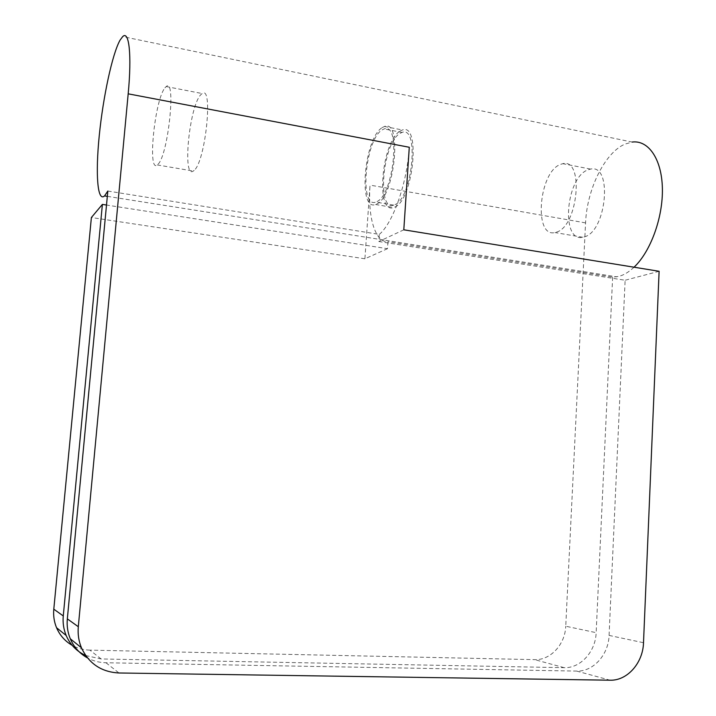 <?xml version="1.0" encoding="UTF-8"?>
<svg xmlns="http://www.w3.org/2000/svg" width="716" height="716" viewBox="0 0 716 716"><rect width="100%" height="100%" fill="white"/><g stroke="black" fill="none" stroke-linecap="round" stroke-linejoin="round"><path stroke-width="0.54" stroke-dasharray="3.58 2.69" d="M85.705 655.534L101.144 658.962L564.163 667.679C580.551 668.35 595.623 651.596 596.151 632.675L565.738 626.223L585.572 222.891C586.86 189.659 604.59 152.785 624.987 144.104L632.139 142.063L122.704 36.579M387.49 248.694L364.9 258.789L370.038 185.122C367.639 217.002 375.023 242.455 387.956 241.731L387.49 248.694L106.505 205.036M634.036 267.211C629.015 271.937 623.985 274.998 618.928 276.376L612.636 277.164L387.956 241.731M107.83 191.047L379.319 234.392L378.827 241.516L625.122 280.251L609.074 635.414C608.555 654.684 593.304 671.76 576.693 671.089L105.977 662.756C99.372 662.613 93.223 661.002 87.504 657.932M379.319 234.392C393.048 222.98 407.144 183.251 409.284 147.263M403.806 229.809L378.827 241.516M659.114 271.283L625.122 280.251M612.636 277.164L596.151 632.675M101.144 658.962L89.894 650.128L534.7 659.642C550.55 660.331 565.184 644.337 565.738 626.223M364.9 258.789L91.388 217.503M89.894 650.128C83.521 649.967 77.605 648.356 72.146 645.304M164.904 87.889L166.21 86.547C176.378 77.14 168.179 155.211 158.021 164.25L157.278 164.931C147.344 173.451 154.656 100.177 164.904 87.889M194.126 170.399L193.293 171.052C182.195 179.269 189.275 106.738 200.677 94.825L202.127 93.536C213.475 84.488 205.474 161.673 194.126 170.399M395.08 204.615C412.497 197.589 419.469 125.291 402.088 132.424L399.868 133.471C382.55 143.37 376.679 211.757 393.8 205.152L395.08 204.615M400.029 131.118L402.428 129.981C420.981 122.346 413.499 199.612 394.919 207.005L393.594 207.559C375.327 214.585 381.565 141.768 400.029 131.118M377.019 201.545C393.934 194.367 400.987 121.631 384.116 128.934L381.959 129.999C365.142 140.067 359.163 208.83 375.784 202.082L377.019 201.545M382.129 127.636L384.456 126.472C402.464 118.668 394.901 196.399 376.858 203.944L375.569 204.507C357.848 211.676 364.193 138.474 382.129 127.636M584.426 236.862C606.729 231.277 612.789 163.579 590.557 169.083L587.72 169.925C565.613 178.069 560.789 242.5 582.788 237.282L584.426 236.862M556.538 232.109C578.17 226.328 584.363 157.95 562.794 163.687L560.046 164.555C538.593 172.941 533.617 237.963 554.954 232.548L556.538 232.109M585.572 222.891L370.038 185.122M576.693 671.089L610.095 680.2M105.977 662.756L118.99 672.986M609.074 635.414L643.505 642.726M564.163 667.679L534.7 659.642M107.328 196.345L616.78 276.85M157.278 164.931L193.293 171.052M166.21 86.547L202.127 93.536M402.088 132.424L384.116 128.934M393.8 205.152L375.784 202.082M384.456 126.472L402.428 129.981M375.569 204.507L393.594 207.559M590.557 169.083L562.794 163.687M582.788 237.282L554.954 232.548"/><path stroke-width="1.07" d="M120.028 40.185C112.242 54.067 103.059 97.322 99.264 135.557C95.38 173.89 97.421 202.431 104.554 195.907L107.83 191.047L67.331 618.866L78.304 626.724C77.65 634.107 78.697 641.124 81.445 647.783C88.909 663.651 101.43 672.047 118.99 672.986L610.095 680.2C627.297 680.835 643.022 662.9 643.505 642.726L659.114 271.283L403.806 229.809L409.284 147.263L128.182 93.832C131.923 54.917 129.113 30.153 122.704 36.579L120.028 40.185M87.504 657.932C79.637 653.547 73.9 647.166 70.302 638.806C67.689 632.497 66.704 625.847 67.331 618.866M78.304 626.724L128.182 93.832M632.139 142.063C648.419 139.853 661.808 159.05 662.381 188.415C663.052 217.709 650.522 251.746 634.036 267.211M106.505 205.036L102.388 204.4L63.268 615.948C62.65 622.786 63.617 629.292 66.167 635.477C70.168 644.668 76.684 651.354 85.705 655.534M72.146 645.304C65.031 641.196 59.831 635.334 56.555 627.726C54.121 621.855 53.208 615.662 53.798 609.173L91.388 217.503L102.388 204.4M63.268 615.948L53.798 609.173M104.554 195.907L107.328 196.345M81.445 647.783L70.302 638.806M56.555 627.726L66.167 635.477"/></g></svg>
